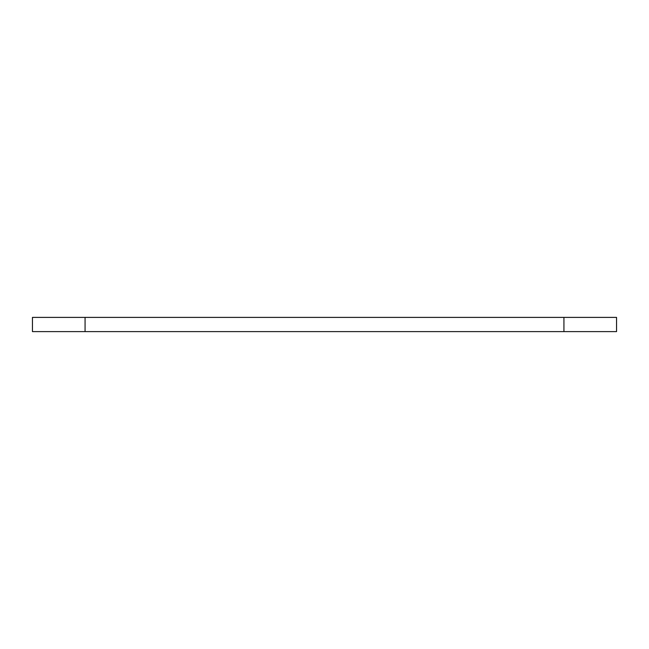 <?xml version="1.0" encoding="UTF-8"?>
<svg xmlns="http://www.w3.org/2000/svg" width="649" height="649" viewBox="0 0 649 649"><rect width="100%" height="100%" fill="white"/><g stroke="black" fill="none" stroke-linecap="round" stroke-linejoin="round"><path stroke-width="0.97" d="M616.55 331.607L32.45 331.607L32.45 317.393L616.55 317.393L616.55 331.607M563.932 331.607L563.932 317.393M85.068 331.607L85.068 317.393"/></g></svg>

